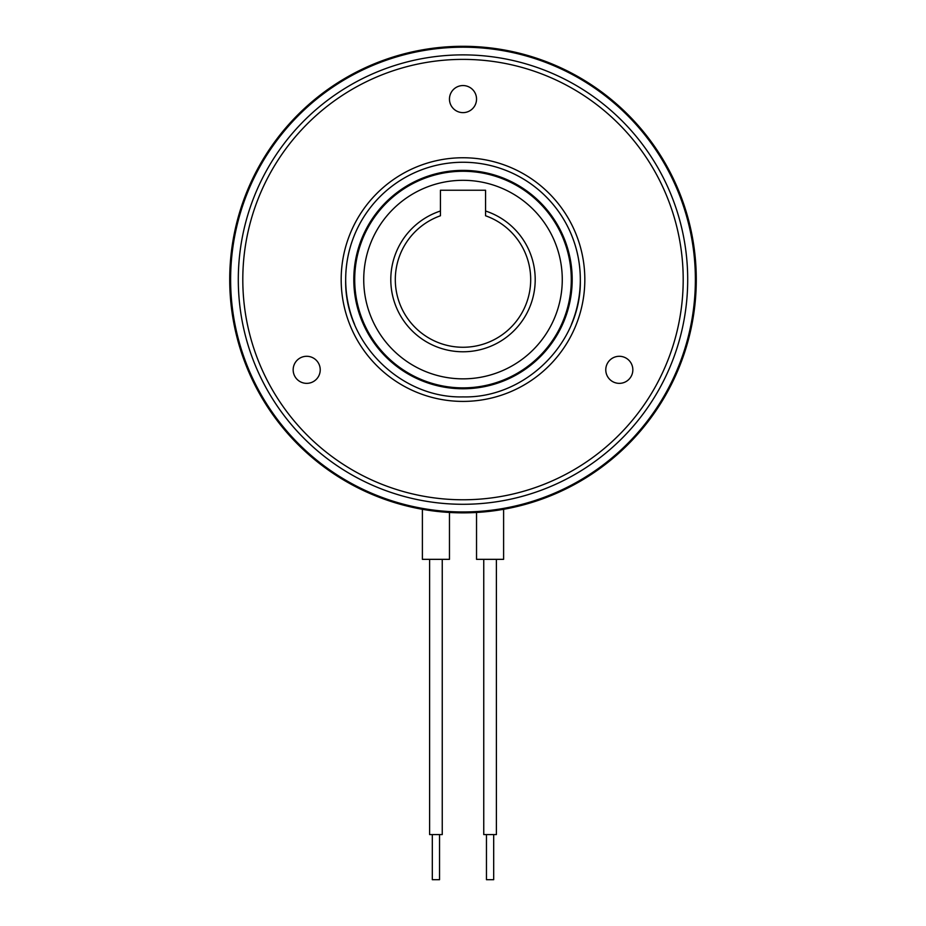<?xml version="1.0" encoding="UTF-8"?>
<svg xmlns="http://www.w3.org/2000/svg" width="926" height="926" viewBox="0 0 926 926"><rect width="100%" height="100%" fill="white"/><g stroke="black" fill="none" stroke-linecap="round" stroke-linejoin="round"><path stroke-width="1.39" d="M493.685 834.581L493.685 879.7L486.486 879.7M429.606 559.339L429.606 834.581L442.246 834.581L442.246 559.339M439.537 834.581L439.537 879.7L432.315 879.7L432.315 834.581M496.359 834.581L483.754 834.581L483.754 559.339M354.704 279.583A108.296 108.296 0 0 0 487.643 385.031A108.296 108.296 0 0 0 560.08 231.581A108.296 108.296 0 0 0 354.704 279.583A108.296 108.296 0 0 1 560.08 231.581A108.296 108.296 0 0 1 571.296 279.583M571.388 324.47A117.313 117.313 0 0 0 463 162.258A117.313 117.313 0 0 0 345.687 279.583C344.078 342.273 400.31 398.504 463 396.895C525.69 398.504 581.922 342.273 580.313 279.583A117.313 117.313 0 0 0 463 162.258A117.313 117.313 0 0 0 354.612 324.47M687.648 274.617A224.705 224.705 0 0 0 463 54.877A224.705 224.705 0 0 0 238.352 284.537A224.705 224.705 0 0 0 463 504.288A224.705 224.705 0 0 0 687.648 274.617A224.705 224.705 0 0 1 463 504.288A224.705 224.705 0 0 1 238.352 284.537M631.185 376.315A13.531 13.531 0 0 1 612.815 381.697A13.531 13.531 0 0 1 607.433 363.339A13.531 13.531 0 0 1 625.791 357.945A13.531 13.531 0 0 1 631.185 376.315M474.876 105.587A13.531 13.531 0 0 1 456.506 110.97A13.531 13.531 0 0 1 451.124 92.6A13.531 13.531 0 0 1 469.494 87.218A13.531 13.531 0 0 1 474.876 105.587M318.567 376.315A13.531 13.531 0 0 1 300.209 381.697A13.531 13.531 0 0 1 294.815 363.339A13.531 13.531 0 0 1 313.185 357.945A13.531 13.531 0 0 1 318.567 376.315M229.717 279.583A233.283 233.283 0 0 1 444.121 47.064A233.283 233.283 0 0 1 696.283 279.583A233.283 233.283 0 0 1 481.879 512.09A233.283 233.283 0 0 1 229.717 279.583M485.56 215.77A67.679 67.679 0 0 1 463 347.262A67.679 67.679 0 0 1 440.44 215.77L440.44 211.001A72.193 72.193 0 0 0 463 351.776A72.193 72.193 0 0 0 485.56 211.001L485.56 215.77M363.733 279.583A99.267 99.267 0 0 1 463 180.315A99.267 99.267 0 0 1 562.267 279.583A99.267 99.267 0 0 1 463 378.85A99.267 99.267 0 0 1 363.733 279.583M440.44 211.001L440.44 190.235L485.56 190.235L485.56 211.001M422.395 509.3L422.395 559.339L449.469 559.339L449.469 512.472M476.531 512.472L476.531 559.339L503.605 559.339L503.605 509.3M560.89 231.187A109.199 109.199 0 0 0 353.801 279.583A109.199 109.199 0 0 0 511.395 377.461A109.199 109.199 0 0 0 560.89 231.187M584.827 279.583A121.827 121.827 0 0 1 463 401.409A121.827 121.827 0 0 1 341.173 279.583A121.827 121.827 0 0 1 463 157.756A121.827 121.827 0 0 1 584.827 279.583M683.145 274.721A220.191 220.191 0 0 0 458.139 59.438A220.191 220.191 0 0 0 242.855 284.444A220.191 220.191 0 0 0 465.431 499.762A220.191 220.191 0 0 0 683.145 274.721M233.665 317.074A232.38 232.38 0 0 1 425.497 50.247A232.38 232.38 0 0 1 695.38 279.583A232.38 232.38 0 0 1 481.809 511.198A232.38 232.38 0 0 1 233.665 317.074M693.227 241.941A233.283 233.283 0 0 1 481.879 512.09A233.283 233.283 0 0 1 232.773 317.224M486.463 834.581L486.463 879.7M496.394 559.339L496.394 834.581"/></g></svg>
